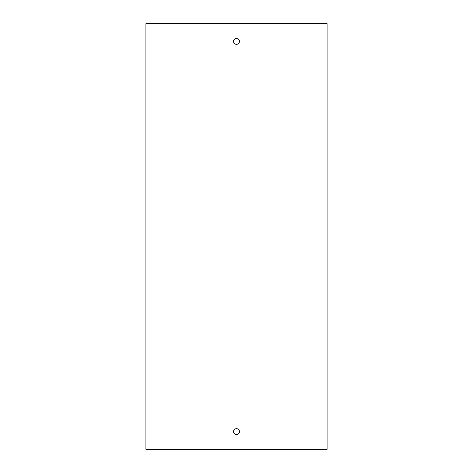 <?xml version="1.0" encoding="UTF-8"?>
<svg xmlns="http://www.w3.org/2000/svg" width="473" height="473" viewBox="0 0 473 473"><rect width="100%" height="100%" fill="white"/><g stroke="black" fill="none" stroke-linecap="round" stroke-linejoin="round"><path stroke-width="0.71" d="M327.08 449.35L327.08 23.65L145.921 23.65L145.921 449.35L327.08 449.35M236.5 428.656A2.956 2.956 0 0 0 233.544 431.613A2.956 2.956 0 0 0 236.5 434.569A2.956 2.956 0 0 0 239.456 431.613A2.956 2.956 0 0 0 236.5 428.656M236.5 44.344A2.956 2.956 0 0 0 239.06 39.909A2.956 2.956 0 0 0 233.94 39.909A2.956 2.956 0 0 0 236.5 44.344"/></g></svg>
